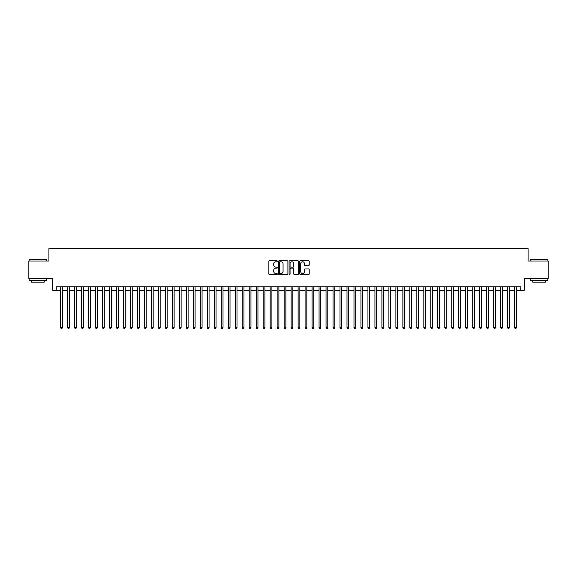 <?xml version="1.0" encoding="UTF-8"?>
<svg xmlns="http://www.w3.org/2000/svg" width="577" height="577" viewBox="0 0 577 577"><rect width="100%" height="100%" fill="white"/><g stroke="black" fill="none" stroke-linecap="round" stroke-linejoin="round"><path stroke-width="0.87" d="M277.328 261.273A0.483 0.483 0 0 0 276.845 260.797L269.56 260.797A0.685 0.685 0 0 0 268.875 261.482L268.875 273.823A0.685 0.685 0 0 0 269.56 274.508L276.845 274.508A0.483 0.483 0 0 0 277.328 274.025A0.483 0.483 0 0 0 276.845 273.548L275.9 273.548A2.193 2.193 0 0 1 273.707 271.356L273.707 270.325A2.193 2.193 0 0 1 275.9 268.132L276.845 268.132A0.483 0.483 0 0 0 277.328 267.649A0.483 0.483 0 0 0 276.845 267.173L275.9 267.173A2.193 2.193 0 0 1 273.707 264.98L273.707 263.949A2.193 2.193 0 0 1 275.9 261.756L276.845 261.756A0.483 0.483 0 0 0 277.328 261.273M308.536 265.629A0.685 0.685 0 0 0 309.222 264.944L309.222 261.482A0.685 0.685 0 0 0 308.536 260.797L300.444 260.797A0.685 0.685 0 0 0 299.759 261.482L299.759 273.823A0.685 0.685 0 0 0 300.444 274.508L308.536 274.508A0.685 0.685 0 0 0 309.222 273.823L309.222 269.639A0.685 0.685 0 0 0 308.536 268.954L305.074 268.954A0.685 0.685 0 0 0 304.389 269.639L304.389 271.717A1.832 1.832 0 0 1 302.557 273.548A1.832 1.832 0 0 1 300.718 271.717L300.718 263.588A1.832 1.832 0 0 1 302.557 261.756A1.832 1.832 0 0 1 304.389 263.588L304.389 264.944A0.685 0.685 0 0 0 305.074 265.629L308.536 265.629M56.265 290.354L56.265 286.856L520.735 286.856L520.735 290.354L524.226 290.354L524.226 278.475L548.15 278.475L548.15 261.013L528.07 261.013L528.07 248.442L48.93 248.442L48.93 261.013L28.85 261.013L28.85 278.475L52.774 278.475L52.774 290.354L60.628 290.354M287.901 261.482A0.685 0.685 0 0 0 287.216 260.797L279.124 260.797A0.685 0.685 0 0 0 278.439 261.482L278.439 273.823A0.685 0.685 0 0 0 279.124 274.508L287.216 274.508A0.685 0.685 0 0 0 287.901 273.823L287.901 261.482M289.784 260.797L297.876 260.797A0.685 0.685 0 0 1 298.561 261.482L298.561 273.823A0.685 0.685 0 0 1 297.876 274.508L294.414 274.508A0.685 0.685 0 0 1 293.729 273.823L293.729 268.817A0.685 0.685 0 0 0 293.044 268.132L290.743 268.132A0.685 0.685 0 0 0 290.058 268.817L290.058 274.025A0.483 0.483 0 0 1 289.582 274.508A0.483 0.483 0 0 1 289.099 274.025L289.099 261.482A0.685 0.685 0 0 1 289.784 260.797M62.374 290.354L67.617 290.354M69.363 290.354L74.599 290.354M76.344 290.354L81.581 290.354M83.326 290.354L88.569 290.354M90.315 290.354L95.551 290.354M97.297 290.354L102.54 290.354M104.286 290.354L109.522 290.354M111.267 290.354L116.504 290.354M118.249 290.354L123.492 290.354M125.238 290.354L130.474 290.354M132.22 290.354L137.463 290.354M139.208 290.354L144.445 290.354M146.19 290.354L151.426 290.354M153.172 290.354L158.415 290.354M160.161 290.354L165.397 290.354M167.142 290.354L172.379 290.354M174.131 290.354L179.368 290.354M181.113 290.354L186.349 290.354M188.095 290.354L193.338 290.354M195.084 290.354L200.32 290.354M202.065 290.354L207.302 290.354M209.054 290.354L214.291 290.354M216.036 290.354L221.272 290.354M223.018 290.354L228.261 290.354M230.007 290.354L235.243 290.354M236.988 290.354L242.225 290.354M243.97 290.354L249.214 290.354M250.959 290.354L256.195 290.354M257.941 290.354L263.184 290.354M264.93 290.354L270.166 290.354M271.911 290.354L277.148 290.354M278.893 290.354L284.136 290.354M285.882 290.354L291.118 290.354M292.864 290.354L298.107 290.354M299.852 290.354L305.089 290.354M306.834 290.354L312.07 290.354M313.816 290.354L319.059 290.354M320.805 290.354L326.041 290.354M327.786 290.354L333.03 290.354M334.775 290.354L340.012 290.354M341.757 290.354L346.993 290.354M348.739 290.354L353.982 290.354M355.728 290.354L360.964 290.354M362.709 290.354L367.946 290.354M369.698 290.354L374.935 290.354M376.68 290.354L381.916 290.354M383.662 290.354L388.905 290.354M390.651 290.354L395.887 290.354M397.632 290.354L402.869 290.354M404.621 290.354L409.858 290.354M411.603 290.354L416.839 290.354M418.585 290.354L423.828 290.354M425.574 290.354L430.81 290.354M432.555 290.354L437.792 290.354M439.537 290.354L444.78 290.354M446.526 290.354L451.762 290.354M453.508 290.354L458.751 290.354M460.496 290.354L465.733 290.354M467.478 290.354L472.714 290.354M474.46 290.354L479.703 290.354M481.449 290.354L486.685 290.354M488.43 290.354L493.674 290.354M495.419 290.354L500.656 290.354M502.401 290.354L507.637 290.354M509.383 290.354L514.626 290.354M516.372 290.354L520.735 290.354M279.881 261.756A0.483 0.483 0 0 0 279.398 262.232L279.398 273.065A0.483 0.483 0 0 0 279.881 273.548L280.876 273.548A2.193 2.193 0 0 0 283.069 271.356L283.069 263.949A2.193 2.193 0 0 0 280.876 261.756L279.881 261.756M293.729 263.624A1.832 1.832 0 0 0 291.897 261.792A1.832 1.832 0 0 0 290.058 263.624L290.058 266.487A0.685 0.685 0 0 0 290.743 267.173L293.044 267.173A0.685 0.685 0 0 0 293.729 266.487L293.729 263.624M62.374 286.856L62.374 327.649L60.628 327.649L60.628 286.856M62.374 327.649L61.854 328.558L61.155 328.558L60.628 327.649M29.405 259.268L46.658 259.477L29.405 259.268M37.931 280.573L29.196 280.573L29.196 278.828L46.658 278.828L46.658 280.573L37.931 280.573M44.213 280.573L44.213 282.182L31.641 282.182L31.641 280.573M530.552 259.268L547.804 259.477L530.552 259.268M539.069 280.573L530.342 280.573L530.342 278.828L547.804 278.828L547.804 280.573L539.069 280.573M545.359 280.573L545.359 282.182L532.787 282.182L532.787 280.573M69.363 286.856L69.363 327.649L67.617 327.649L67.617 286.856M69.363 327.649L68.836 328.558L68.136 328.558L67.617 327.649M76.344 286.856L76.344 327.649L74.599 327.649L74.599 286.856M76.344 327.649L75.818 328.558L75.125 328.558L74.599 327.649M83.326 286.856L83.326 327.649L81.581 327.649L81.581 286.856M83.326 327.649L82.807 328.558L82.107 328.558L81.581 327.649M90.315 286.856L90.315 327.649L88.569 327.649L88.569 286.856M90.315 327.649L89.788 328.558L89.089 328.558L88.569 327.649M97.297 286.856L97.297 327.649L95.551 327.649L95.551 286.856M97.297 327.649L96.777 328.558L96.078 328.558L95.551 327.649M104.286 286.856L104.286 327.649L102.54 327.649L102.54 286.856M104.286 327.649L103.759 328.558L103.059 328.558L102.54 327.649M111.267 286.856L111.267 327.649L109.522 327.649L109.522 286.856M111.267 327.649L110.741 328.558L110.048 328.558L109.522 327.649M118.249 286.856L118.249 327.649L116.504 327.649L116.504 286.856M118.249 327.649L117.73 328.558L117.03 328.558L116.504 327.649M125.238 286.856L125.238 327.649L123.492 327.649L123.492 286.856M125.238 327.649L124.711 328.558L124.012 328.558L123.492 327.649M132.22 286.856L132.22 327.649L130.474 327.649L130.474 286.856M132.22 327.649L131.7 328.558L131.001 328.558L130.474 327.649M139.208 286.856L139.208 327.649L137.463 327.649L137.463 286.856M139.208 327.649L138.682 328.558L137.982 328.558L137.463 327.649M146.19 286.856L146.19 327.649L144.445 327.649L144.445 286.856M146.19 327.649L145.664 328.558L144.971 328.558L144.445 327.649M153.172 286.856L153.172 327.649L151.426 327.649L151.426 286.856M153.172 327.649L152.653 328.558L151.953 328.558L151.426 327.649M160.161 286.856L160.161 327.649L158.415 327.649L158.415 286.856M160.161 327.649L159.634 328.558L158.935 328.558L158.415 327.649M167.142 286.856L167.142 327.649L165.397 327.649L165.397 286.856M167.142 327.649L166.623 328.558L165.924 328.558L165.397 327.649M174.131 286.856L174.131 327.649L172.379 327.649L172.379 286.856M174.131 327.649L173.605 328.558L172.905 328.558L172.379 327.649M181.113 286.856L181.113 327.649L179.368 327.649L179.368 286.856M181.113 327.649L180.587 328.558L179.887 328.558L179.368 327.649M188.095 286.856L188.095 327.649L186.349 327.649L186.349 286.856M188.095 327.649L187.575 328.558L186.876 328.558L186.349 327.649M195.084 286.856L195.084 327.649L193.338 327.649L193.338 286.856M195.084 327.649L194.557 328.558L193.858 328.558L193.338 327.649M202.065 286.856L202.065 327.649L200.32 327.649L200.32 286.856M202.065 327.649L201.546 328.558L200.846 328.558L200.32 327.649M209.054 286.856L209.054 327.649L207.302 327.649L207.302 286.856M209.054 327.649L208.528 328.558L207.828 328.558L207.302 327.649M216.036 286.856L216.036 327.649L214.291 327.649L214.291 286.856M216.036 327.649L215.51 328.558L214.81 328.558L214.291 327.649M223.018 286.856L223.018 327.649L221.272 327.649L221.272 286.856M223.018 327.649L222.498 328.558L221.799 328.558L221.272 327.649M230.007 286.856L230.007 327.649L228.261 327.649L228.261 286.856M230.007 327.649L229.48 328.558L228.78 328.558L228.261 327.649M236.988 286.856L236.988 327.649L235.243 327.649L235.243 286.856M236.988 327.649L236.462 328.558L235.769 328.558L235.243 327.649M243.97 286.856L243.97 327.649L242.225 327.649L242.225 286.856M243.97 327.649L243.451 328.558L242.751 328.558L242.225 327.649M250.959 286.856L250.959 327.649L249.214 327.649L249.214 286.856M250.959 327.649L250.432 328.558L249.733 328.558L249.214 327.649M257.941 286.856L257.941 327.649L256.195 327.649L256.195 286.856M257.941 327.649L257.421 328.558L256.722 328.558L256.195 327.649M264.93 286.856L264.93 327.649L263.184 327.649L263.184 286.856M264.93 327.649L264.403 328.558L263.703 328.558L263.184 327.649M271.911 286.856L271.911 327.649L270.166 327.649L270.166 286.856M271.911 327.649L271.385 328.558L270.692 328.558L270.166 327.649M278.893 286.856L278.893 327.649L277.148 327.649L277.148 286.856M278.893 327.649L278.374 328.558L277.674 328.558L277.148 327.649M285.882 286.856L285.882 327.649L284.136 327.649L284.136 286.856M285.882 327.649L285.355 328.558L284.656 328.558L284.136 327.649M292.864 286.856L292.864 327.649L291.118 327.649L291.118 286.856M292.864 327.649L292.344 328.558L291.645 328.558L291.118 327.649M299.852 286.856L299.852 327.649L298.107 327.649L298.107 286.856M299.852 327.649L299.326 328.558L298.626 328.558L298.107 327.649M306.834 286.856L306.834 327.649L305.089 327.649L305.089 286.856M306.834 327.649L306.308 328.558L305.615 328.558L305.089 327.649M313.816 286.856L313.816 327.649L312.07 327.649L312.07 286.856M313.816 327.649L313.297 328.558L312.597 328.558L312.07 327.649M320.805 286.856L320.805 327.649L319.059 327.649L319.059 286.856M320.805 327.649L320.278 328.558L319.579 328.558L319.059 327.649M327.786 286.856L327.786 327.649L326.041 327.649L326.041 286.856M327.786 327.649L327.267 328.558L326.568 328.558L326.041 327.649M334.775 286.856L334.775 327.649L333.03 327.649L333.03 286.856M334.775 327.649L334.249 328.558L333.549 328.558L333.03 327.649M341.757 286.856L341.757 327.649L340.012 327.649L340.012 286.856M341.757 327.649L341.231 328.558L340.538 328.558L340.012 327.649M348.739 286.856L348.739 327.649L346.993 327.649L346.993 286.856M348.739 327.649L348.219 328.558L347.52 328.558L346.993 327.649M355.728 286.856L355.728 327.649L353.982 327.649L353.982 286.856M355.728 327.649L355.201 328.558L354.502 328.558L353.982 327.649M362.709 286.856L362.709 327.649L360.964 327.649L360.964 286.856M362.709 327.649L362.19 328.558L361.49 328.558L360.964 327.649M369.698 286.856L369.698 327.649L367.946 327.649L367.946 286.856M369.698 327.649L369.172 328.558L368.472 328.558L367.946 327.649M376.68 286.856L376.68 327.649L374.935 327.649L374.935 286.856M376.68 327.649L376.154 328.558L375.454 328.558L374.935 327.649M383.662 286.856L383.662 327.649L381.916 327.649L381.916 286.856M383.662 327.649L383.142 328.558L382.443 328.558L381.916 327.649M390.651 286.856L390.651 327.649L388.905 327.649L388.905 286.856M390.651 327.649L390.124 328.558L389.425 328.558L388.905 327.649M397.632 286.856L397.632 327.649L395.887 327.649L395.887 286.856M397.632 327.649L397.113 328.558L396.413 328.558L395.887 327.649M404.621 286.856L404.621 327.649L402.869 327.649L402.869 286.856M404.621 327.649L404.095 328.558L403.395 328.558L402.869 327.649M411.603 286.856L411.603 327.649L409.858 327.649L409.858 286.856M411.603 327.649L411.076 328.558L410.377 328.558L409.858 327.649M418.585 286.856L418.585 327.649L416.839 327.649L416.839 286.856M418.585 327.649L418.065 328.558L417.366 328.558L416.839 327.649M425.574 286.856L425.574 327.649L423.828 327.649L423.828 286.856M425.574 327.649L425.047 328.558L424.347 328.558L423.828 327.649M432.555 286.856L432.555 327.649L430.81 327.649L430.81 286.856M432.555 327.649L432.029 328.558L431.336 328.558L430.81 327.649M439.537 286.856L439.537 327.649L437.792 327.649L437.792 286.856M439.537 327.649L439.018 328.558L438.318 328.558L437.792 327.649M446.526 286.856L446.526 327.649L444.78 327.649L444.78 286.856M446.526 327.649L445.999 328.558L445.3 328.558L444.78 327.649M453.508 286.856L453.508 327.649L451.762 327.649L451.762 286.856M453.508 327.649L452.988 328.558L452.289 328.558L451.762 327.649M460.496 286.856L460.496 327.649L458.751 327.649L458.751 286.856M460.496 327.649L459.97 328.558L459.27 328.558L458.751 327.649M467.478 286.856L467.478 327.649L465.733 327.649L465.733 286.856M467.478 327.649L466.952 328.558L466.259 328.558L465.733 327.649M474.46 286.856L474.46 327.649L472.714 327.649L472.714 286.856M474.46 327.649L473.941 328.558L473.241 328.558L472.714 327.649M481.449 286.856L481.449 327.649L479.703 327.649L479.703 286.856M481.449 327.649L480.922 328.558L480.223 328.558L479.703 327.649M488.43 286.856L488.43 327.649L486.685 327.649L486.685 286.856M488.43 327.649L487.911 328.558L487.212 328.558L486.685 327.649M495.419 286.856L495.419 327.649L493.674 327.649L493.674 286.856M495.419 327.649L494.893 328.558L494.193 328.558L493.674 327.649M502.401 286.856L502.401 327.649L500.656 327.649L500.656 286.856M502.401 327.649L501.875 328.558L501.182 328.558L500.656 327.649M509.383 286.856L509.383 327.649L507.637 327.649L507.637 286.856M509.383 327.649L508.864 328.558L508.164 328.558L507.637 327.649M516.372 286.856L516.372 327.649L514.626 327.649L514.626 286.856M516.372 327.649L515.845 328.558L515.146 328.558L514.626 327.649M29.196 261.013L29.196 259.477M46.658 261.013L46.658 259.477M530.342 261.013L530.342 259.477M547.804 261.013L547.804 259.477"/></g></svg>

